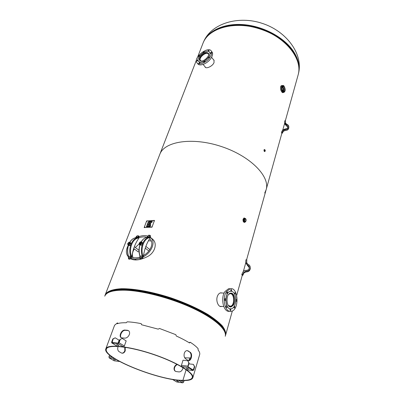 <?xml version="1.0" encoding="UTF-8"?>
<svg xmlns="http://www.w3.org/2000/svg" width="403" height="403" viewBox="0 0 403 403"><rect width="100%" height="100%" fill="white"/><g stroke="black" fill="none" stroke-linecap="round" stroke-linejoin="round"><path stroke-width="0.6" d="M152.097 238.636L150.939 237.861M150.672 237.619L153.155 239.699C157.502 243.961 154.661 253.059 147.438 256.62C140.123 260.212 134.506 260.902 130.587 258.701M221.721 306.401L221.358 306.512C218.587 307.323 215.776 301.333 217.232 296.729C217.973 294.502 219.111 293.203 220.653 292.84L222.219 293.006M220.572 306.532L221.217 306.381M221.715 292.991L220.99 292.795M266.121 189.768L266.136 189.717C270.302 176.585 250.454 156.112 221.443 146.546C192.478 136.829 164.328 141.332 159.81 154.349L159.81 154.349C164.328 141.332 192.478 136.829 221.443 146.546C250.454 156.112 270.302 176.585 266.136 189.717L264.741 193.002M105.022 295.47L105.238 294.764C107.062 291.243 112.472 289.228 121.474 288.714C134.139 288.528 152.5 291.873 171.068 297.918C185.194 302.804 197.435 308.3 207.797 314.405C213.953 318.37 218.758 322.163 222.209 325.78C224.819 329.216 225.977 332.233 225.69 334.833L225.438 335.538M225.015 331.357C222.788 322.355 199.747 307.645 171.018 298.119C142.304 288.533 115.046 286.503 107.863 292.382C111.037 289.964 116.951 288.835 125.595 288.996C141.982 289.379 167.144 295.575 187.989 304.562C208.845 313.559 223.071 324.219 225.015 331.357M298.074 75.124L298.089 75.064C302.89 59.332 286.271 37.529 260.534 29.066C234.858 20.427 208.497 27.933 202.926 43.403L202.911 43.438M264.146 151.175L264.036 149.931M213.323 59.488L213.983 60.138L214.033 62.515C212.774 66.218 206.034 69.22 205.087 66.989L204.946 66.656M213.963 60.107L213.605 59.835M205.233 67.004L205.369 67.331L205.087 66.989M189.506 342.943L189.465 342.928C185.778 340.611 181.385 338.308 176.287 336.011L175.824 334.676L159.452 328.455L158.248 329.155L141.604 324.763L141.297 323.79L141.529 324.682M141.403 324.002L141.136 323.629C135.851 322.586 131.197 321.987 127.177 321.826L126.225 322.763C122.321 322.657 119.328 322.979 117.238 323.73L117.308 322.994L117.767 323.554M117.817 323.256L117.313 322.924M188.916 360.473L189.677 357.955L184.725 357.819M182.917 380.321L186.131 369.692L182.922 380.321C159.145 380.497 102.271 357.637 106.432 348.998C107.792 344.227 128.849 346.273 152.369 354.126C175.91 361.924 194.004 372.906 192.241 377.54C191.536 379.49 188.433 380.417 182.922 380.321L183.37 380.543C159.25 380.709 101.637 357.547 105.843 348.781C107.218 343.945 128.567 346.016 152.42 353.985C176.287 361.894 194.629 373.022 192.841 377.722C192.125 379.697 188.972 380.639 183.37 380.543L182.917 380.321M190.735 357.909L189.677 357.955L188.916 360.468M190.171 342.308L190.317 342.303C193.883 344.61 196.488 346.746 198.135 348.711L198.09 349.97C199.51 351.774 200.039 353.31 199.666 354.58L192.841 377.722M189.319 342.837L189.748 342.359M121.212 337.739L121.091 337.628C120.442 336.827 120.381 335.654 120.915 334.097C121.902 331.724 123.268 330.46 125.011 330.304L124.608 330.047C122.865 330.203 121.494 331.468 120.507 333.84C119.973 335.397 120.034 336.576 120.683 337.371L121.777 337.87L124.718 338.137C126.708 338.127 128.245 336.948 129.328 334.596C129.816 333.034 129.655 331.8 128.844 330.903L127.544 330.284L127.947 330.541L125.011 330.304M127.947 330.541L128.668 330.742M118.084 346.464C117.384 348.766 117.671 350.454 118.94 351.532L121.338 352.963L122.572 353.224C123.771 353.048 124.663 352.232 125.247 350.776L125.197 347.275M177.139 364.347C175.763 364.846 174.801 365.869 174.247 367.4C173.849 368.881 174.076 370.065 174.922 370.951L176.161 371.551L179.043 371.919C180.781 371.858 182.06 370.705 182.886 368.453L183.068 367.672M187.032 350.585L188.12 350.887L186.851 350.6C185.692 350.812 184.836 351.703 184.287 353.28C183.738 355.809 184.206 357.668 185.687 358.856L188.025 360.378L189.062 360.63C190.02 360.398 190.75 359.486 191.259 357.889C191.899 355.406 191.621 353.587 190.433 352.434L187.622 350.837M189.934 352.383C191.123 353.537 191.4 355.355 190.76 357.834C190.251 359.431 189.516 360.342 188.564 360.574L188.453 360.589M190.14 342.338L189.642 342.893M105.843 348.781L114.588 325.236L117.308 322.994M184.534 357.184L184.584 357.562M188.12 350.887L190.433 352.434M175.471 371.339L175.265 371.163C174.418 370.276 174.192 369.098 174.59 367.617C175.154 366.06 176.131 365.037 177.522 364.544M124.769 347.21L124.824 350.731C124.24 352.187 123.348 353.003 122.154 353.179L121.928 353.189M124.608 330.047L127.544 330.284M187.068 368.735L186.257 368.216L188.659 368.851L187.068 368.735L187.194 368.332M188.125 367.395L181.672 366.619L186.524 369.697L192.956 370.488L188.125 367.395L187.869 366.131L188.826 362.957L189.093 363.128L188.136 366.302L188.261 366.932L193.218 370.06L194.422 366.589L194.684 366.76L193.41 364.383L194.422 366.589M181.602 366.564L181.421 365.37L183.002 360.201L187.823 360.74L188.826 362.957M194.684 366.76L193.752 369.909L192.956 370.488M189.093 363.128L187.823 360.74M193.41 364.383L188.871 363.859M176.65 380.78L178.655 381.586L177.537 381.319L176.7 380.613M182.73 382.845L178.378 380.205L172.449 379.389L176.811 382.019L182.73 382.845L183.637 382.099L184.106 380.548M176.811 382.019L172.398 379.394M115.384 359.829L114.235 359.874L114.371 359.506M115.318 360.005L113.404 359.39L114.235 359.874M114.185 360.801L119.515 361.456L114.543 358.574L109.203 357.935L114.185 360.801L119.545 361.486M109.596 355.053L108.956 356.791L109.203 357.935M117.862 344.772L117.706 345.19L116.709 344.318M117.706 345.19L118.895 345.477L117.641 344.641L116.628 344.54M111.989 343.003L117.308 346.207L123.363 346.827L118.049 343.603L111.732 342.882L111.661 342.041L112.8 338.953L113.127 338.983L112.11 342.545M123.459 346.832L124.351 345.996L126.174 340.898L122.23 338.455L119.842 339.608L122.23 338.455M118.084 343.139L119.137 340.233L115.187 337.81L112.8 338.953M120.18 339.643L119.046 342.767L118.049 343.603M112.024 342.495L118.215 343.155L118.709 342.731L119.842 339.608M113.127 338.983L115.187 337.81M265.098 151.206L264.791 151.573L264.358 151.392L264.096 149.946L264.413 149.528L264.912 149.79M264.69 150.284L264.952 150.903L264.69 150.284M244.485 222.396C243.291 222.184 242.828 221.071 243.1 219.056L244.218 217.968M244.656 219.559L245.079 219.025C245.689 219.116 245.921 219.675 245.79 220.698L245.362 221.237C244.757 221.146 244.52 220.587 244.656 219.559M282.271 86.771C283.284 88.116 283.561 89.607 283.092 91.249L283.133 91.164C283.596 89.501 283.304 88.035 282.261 86.761M282.478 86.433C283.944 87.884 284.256 89.567 283.4 91.481M283.193 86.433L282.966 86.161M280.69 86.67C280.276 88.781 280.72 90.599 282.029 92.126M283.717 92.398L283.133 92.514C281.375 93.42 279.178 86.318 281.581 85.632L281.888 85.572M284.679 90.604L283.979 91.536C282.508 91.204 281.888 89.728 282.13 87.113L282.78 86.207C284.276 86.479 284.906 87.94 284.679 90.604M128.431 257.391L130.627 257.134C129.277 258.837 128.567 258.847 128.502 257.169L128.522 256.283L130.653 256.243L130.627 257.134L131.297 257.351L131.328 256.026C128.753 248.611 132.516 238.924 138.118 238.113L137.398 237.71C131.726 238.823 128.038 248.701 130.653 256.243L131.328 256.026M130.627 257.134L131.454 257.472L131.892 256.227C132.965 249.366 135.181 243.518 138.536 238.667L139.01 237.503L138.743 235.972M138.118 238.113L138.864 237.372L138.209 237.15L137.398 237.71L135.282 237.8L136.098 237.241C137.418 235.579 138.123 235.548 138.209 237.15L136.093 237.246M128.738 259.033C129.726 259.507 130.632 258.988 131.454 257.472M141.302 241.85C142.748 239.397 144.551 237.886 146.702 237.317L147.347 236.818C149.05 234.586 148.662 235.08 150.279 235.533L150.002 235.317M139.932 257.21L140.022 256.071C138.914 252.379 138.894 248.681 139.962 244.984M149.684 236.657L149.196 237.15L149.614 237.629L150.349 236.888L147.508 236.747C148.848 235.065 149.573 235.03 149.689 236.652L150.349 236.878L150.213 235.468M142.199 256.928L142.194 256.933C140.828 258.666 140.093 258.676 140.002 256.973L142.874 257.159L142.199 256.928L142.214 256.031L139.856 256.006C138.743 252.298 138.743 248.596 139.846 244.893M140.244 258.852C141.267 259.356 142.194 258.827 143.025 257.275L142.899 255.809L142.214 256.031C139.599 248.374 143.246 238.349 148.883 237.221L146.853 237.307M150.349 236.888L150.425 235.654M150.495 237.009L150.027 238.193C146.702 243.11 144.511 249.054 143.458 256.016L143.025 257.275M139.05 251.578L138.088 251.825L133.731 248.444M127.872 244.898L128.678 245.523L129.811 245.563L131.005 244.158L130.794 242.964L129.998 242.344L130.124 243.583L129.051 244.858L127.872 244.898L127.751 243.659M127.756 243.649L128.859 242.304L130.013 242.354M130.904 244.198L130.124 243.583M129.842 245.472L129.051 244.858M128.028 243.593L128.099 244.072C128.935 244.178 129.328 243.755 129.287 242.792L128.693 242.752M128.078 243.422L128.814 242.712C130.3 242.631 127.877 245.231 128.043 243.543L128.078 243.422M128.204 244.153C129.041 244.248 129.434 243.82 129.383 242.868L129.383 242.868M139.367 244.515L140.173 245.15L141.624 245.019L142.541 243.765L142.309 242.551L141.534 241.931L141.665 243.18L140.582 244.475L139.367 244.515L139.141 243.301L140.345 241.876L141.534 241.931M139.529 243.15L139.589 243.664L140.838 242.999L140.808 242.384L140.173 242.344M140.753 242.974C140.068 243.88 139.665 243.926 139.539 243.105L140.309 242.294L140.753 242.974M139.695 243.755L140.934 243.08L140.904 242.46M141.362 245.095L140.582 244.475M142.445 243.8L141.665 243.18M139.821 258.353L135.086 259.179L130.854 258.439M128.431 256.862L128.008 256.409C125.751 253.472 125.867 249.759 128.35 245.271M136.103 237.946L137.655 237.176M139.131 236.581C142.319 235.478 145.206 235.307 147.79 236.057M150.364 237.367L151.533 238.516C155.593 242.928 151.024 253.019 143.161 256.913M138.889 237.825C141.826 236.798 144.496 236.611 146.904 237.271M147.246 237.382L147.795 237.589M149.669 238.732L150.475 239.568C154.203 243.795 149.861 252.706 142.249 256.162M139.806 257.129C136.662 258.076 133.917 258.076 131.574 257.139M134.305 248.888L133.061 251.336C132.204 253.648 132.179 255.734 132.99 257.588M151.332 241.034L148.465 240.712M139.166 243.931L135.312 247.492M230.214 288.75L228.551 288.739L224.97 291.545C220.164 298.16 223.615 312.773 229.579 311.267M230.687 290.19L231.146 289.349L231.715 290.286L231.257 291.127L230.687 290.19M234.596 293.978L234.949 292.553L235.337 294.099L234.657 294.104M235.876 300.079L236.375 299.52C236.979 300.074 236.979 300.663 236.385 301.298L235.851 300.668M234.843 306.562L234.501 308.068L234.078 307.791L234.42 306.28L234.843 306.562M230.924 309.852L230.44 310.728L229.886 309.796L230.365 308.925L230.924 309.852M226.859 307.373L226.557 307.615C225.992 307.434 225.861 306.905 226.169 306.038L226.476 305.796C227.04 305.978 227.166 306.502 226.859 307.373M225.096 300.497C224.466 299.933 224.461 299.328 225.086 298.678L225.176 298.668C225.806 299.233 225.806 299.842 225.181 300.492L225.096 300.497M226.703 293.349L227.045 291.837L227.499 292.13L227.156 293.641L226.703 293.349M234.667 294.125C237.337 298.981 235.246 308.209 231.287 308.738C224.904 310.481 223.972 292.225 230.38 291.319C232.093 291.037 233.523 291.968 234.667 294.125M230.526 308.794C224.496 309.106 224.275 292.104 230.274 291.319L231.02 291.253M233.886 295.349C235.266 298.694 235.135 301.943 233.498 305.091L231.216 306.905C226.169 308.285 225.428 293.852 230.501 293.132C231.856 292.91 232.984 293.651 233.886 295.349M226.511 291.586L230.088 288.775C238.425 286.457 239.684 310.103 231.262 311.312C225.262 313.071 221.66 298.285 226.511 291.586M228.622 294.422L229.826 293.782C234.415 292.518 235.1 305.539 230.471 306.204L228.305 305.439M230.38 293.162C235.065 293.062 235.191 306.154 230.491 306.779L229.997 306.824M197.269 63.115L197.636 63.553C199.213 66.757 207.006 63.931 210.648 58.747C212.522 56.082 213.046 53.916 212.23 52.259L211.751 51.66M209.505 52.183L209.696 52.455C211.832 55.448 204.145 63.195 200.014 62.208L198.553 61.417M204.966 61.291L203.762 62.092L204.966 61.291M199.994 62.923L198.961 63.301L199.087 62.772L200.12 62.394L199.994 62.923M197.43 60.959L196.83 60.969L197.379 60.077L197.979 60.067L197.43 60.959M199.399 56.319L198.558 56.506L199.54 55.508L199.702 55.911M203.48 52.581L203.087 52.39L204.271 51.599L203.948 52.319M208.013 50.723L209.051 50.34L208.925 50.854L207.888 51.236L208.013 50.723M210.658 52.612L211.278 52.602L210.729 53.493L210.104 53.498L210.658 52.612M209.409 56.999L208.406 58.012L209.409 56.999M199.953 62.138L198.347 61.135C195.636 57.196 207.459 48.007 209.641 52.385C211.776 55.377 204.089 63.125 199.953 62.138M200.795 61.004L199.515 60.208C199.001 59.181 199.329 57.846 200.498 56.203C203.767 52.672 206.417 51.7 208.442 53.292C210.134 55.654 204.069 61.775 200.795 61.004M209.787 57.679C206.14 62.873 198.336 65.709 196.77 62.51C193.254 57.417 208.553 45.514 211.379 51.191C212.195 52.848 211.666 55.015 209.787 57.679M201.324 61.039L200.351 60.354C198.417 57.543 206.855 50.995 208.401 54.123L208.618 54.889M200.044 60.737L199.984 60.646C197.974 57.78 206.341 50.843 208.563 53.549M150.289 226.582L149.619 226.617L150.087 225.358L150.757 225.317L150.173 225.499L150.047 225.841L150.48 225.967L149.992 225.992L149.815 226.461L150.289 226.582M150.339 226.441L149.825 226.466M150.536 225.821L150.047 225.841M150.757 225.327L150.097 225.363L149.629 226.617M149.15 226.647L149.422 225.544L149.12 225.413L149.976 225.363L149.563 225.534L149.15 226.647M149.976 225.373L149.075 225.559M149.422 225.544L149.019 226.652M148.228 226.214L148.566 226.199L148.611 225.609L148.228 226.214L148.566 226.199M148.556 226.194L148.611 225.609M147.77 226.713L148.591 225.443L147.78 226.718L147.347 226.602L147.82 226.582M148.541 226.335L148.516 226.682L148.541 226.335L148.133 226.355L147.15 226.758L147.619 225.499L147.347 226.602M148.591 225.443L148.506 226.682M147.76 225.499L147.16 226.758M150.193 224.073L150.531 224.058L150.581 223.469L150.193 224.073L150.531 224.058M150.526 224.053L150.581 223.469M149.876 224.572L150.732 223.292L150.626 224.531L150.51 224.194L149.876 224.572M150.51 224.194L150.485 224.536M150.732 223.302L149.745 224.582M149.377 224.602L149.649 223.504L149.347 223.378L150.208 223.327L149.79 223.499L149.377 224.602M150.203 223.333L149.301 223.524M149.649 223.504L149.246 224.612M148.042 223.68L147.674 223.62L147.312 224.582L148.052 224.073L148.037 223.67L147.745 224.476L147.312 224.582M148.173 223.544L147.775 224.597L147.115 224.738L147.589 223.484L148.173 223.544M148.163 223.539L147.594 223.494L147.13 224.733M151.926 222.431L151.125 222.481L151.593 221.232L152.364 221.182L151.679 221.368L151.538 221.751L152.127 221.715L151.321 222.325L151.926 222.431M151.976 222.29L151.332 222.33M152.127 221.721L151.538 221.751M152.364 221.187L151.599 221.237L151.135 222.481M150.012 222.552L150.344 221.307L150.465 222.355L151.362 221.242L150.893 222.496L151.15 221.459L150.319 222.532L150.41 221.484L150.012 222.552M150.41 221.484L150.329 222.532M151.15 221.459L150.767 222.501M151.357 221.252L150.465 222.355M150.556 221.302L149.886 222.557M149.956 221.383L149.992 221.675L149.367 221.675L149.82 222.214L149.286 222.617L148.989 222.219L149.034 222.562M149.785 221.947L149.382 221.801M149.226 221.695L149.73 221.328L149.231 221.7M148.989 222.219L149.679 222.239L149.266 221.947M149.679 222.118L149.16 222.426M148.647 222.139L148.687 221.549L148.279 222.159L148.647 222.139L148.682 221.539M148.279 222.159L148.642 222.134M147.931 222.678L148.808 221.403L148.772 222.627L148.631 222.265L147.931 222.678M148.631 222.265L148.621 222.637M148.808 221.413L147.795 222.688M148.455 224.174L148.793 224.164L148.843 223.574L148.455 224.174L148.793 224.164M148.788 224.154L148.843 223.574M148.138 224.678L148.999 223.398L148.888 224.632L148.772 224.295L148.138 224.678M148.772 224.295L148.747 224.642M148.994 223.408L148.007 224.683M147.196 225.72L146.712 226.184L147.191 225.715L147.07 226.098M146.712 226.184L147.065 226.088M147.327 225.594L146.339 226.803L146.813 225.549L147.327 225.594M147.317 225.579L146.823 225.554L146.354 226.803M154.485 220.421L151.991 227.146L144.158 227.579L146.672 220.92L154.485 220.421L151.991 227.146M144.848 227.131L144.501 227.312L144.848 227.131M151.971 226.733L151.619 226.919L151.971 226.733M154.148 220.854L153.8 221.035L154.148 220.854M147.045 221.302L146.697 221.484L147.045 221.302M144.848 226.985L144.546 227.347M151.971 226.587L151.619 226.919M154.153 220.708L153.845 221.066M147.045 221.156L146.742 221.514M152.047 227.191L144.158 227.579M241.865 274.287L243.054 271.859C243.674 270.771 244.641 270.267 245.961 270.353C247.951 270.373 249.084 269.466 249.366 267.642C249.326 266.383 248.686 265.491 247.447 264.978L245.684 262.555L245.911 259.794L246.832 259.859L246.611 262.56L247.785 264.177C249.412 264.857 250.248 266.02 250.293 267.673C249.925 270.055 248.439 271.234 245.84 271.209L243.901 272.216L242.712 274.65L241.865 274.287L241.921 275.017L242.767 275.375L243.956 272.952L245.885 271.944C248.48 271.97 249.961 270.796 250.328 268.418L250.303 267.904M245.709 262.927L249.356 267.819M246.676 263.038L246.832 259.859M242.712 274.65L242.767 275.375M281.601 132.023L282.579 130.139L285.097 128.935C286.755 128.935 287.727 128.28 288.019 126.965C288.029 125.922 287.44 125.192 286.251 124.774L284.619 122.814L284.735 120.804L285.551 120.84L285.435 122.85L286.523 124.154C288.085 124.698 288.855 125.655 288.835 127.026C288.457 128.743 287.188 129.6 285.017 129.595L283.339 130.401L282.362 132.285L281.601 132.023L281.561 132.975L282.322 133.242L283.294 131.353L284.971 130.552C287.138 130.557 288.407 129.701 288.785 127.988L288.795 127.832M284.619 122.85L284.573 123.781L287.928 127.383M285.435 122.98L285.551 120.84M282.362 132.285L282.322 133.242M218.779 323.206L218.114 322.591M118.643 289.495L117.747 289.591M225.368 335.825L225.378 335.79C226.557 330.798 221.821 324.642 211.167 317.327C217.338 321.508 221.494 325.307 223.64 328.712C221.418 325.251 217.257 321.453 211.167 317.327C191.596 303.736 151.145 290.281 127.343 289.44C120.008 289.097 114.412 289.646 110.548 291.087C114.316 289.646 119.913 289.097 127.343 289.44C114.432 288.921 106.956 291.011 104.916 295.721L104.74 296.175C106.427 292.034 113.077 290.039 124.673 290.2C142.612 290.628 171.028 298.069 192.876 308.27C214.769 318.476 227.156 329.815 225.247 336.263L225.378 335.79C227.287 329.332 214.915 317.982 193.032 307.776C171.194 297.575 142.788 290.135 124.854 289.722C113.253 289.571 106.609 291.57 104.916 295.721M283.319 90.267L282.599 90.615M283.339 89.889L282.438 90.297M218.023 28.991C240.541 17.873 283.269 32.094 294.633 54.491M203.52 42.018C208.467 30.502 224.819 23.137 244.435 25.001C264.036 26.835 284.191 37.917 293.248 51.438C298.316 59.181 300.044 66.571 298.442 73.603M203.419 42.239C208.089 30.537 224.375 22.921 244.112 24.669C263.829 26.386 284.221 37.514 293.334 51.141C298.532 59.105 300.215 66.671 298.391 73.845C303.691 54.193 286.397 31.172 262.413 23.439C238.581 15.264 210.95 23.329 203.409 42.255M193.49 369.742L192.443 369.611M187.869 366.131L181.421 365.37M177.658 380.926L177.537 381.319M183.637 382.099L180.902 380.432M112.442 357.204L108.956 356.791M124.351 345.996L119.046 342.767M112.911 342.631L111.989 342.076M264.121 149.866L264.318 151.342M265.068 149.956L264.731 149.755L264.464 150.072L265.013 151.261L265.209 150.999M264.464 150.072L264.534 150.097C265.849 149.07 264.731 152.923 264.534 150.097M245.165 221.771L244.364 221.569L243.941 219.323L244.566 218.537L244.964 218.512L244.344 219.297L244.767 221.549L245.382 221.756L245.885 221.282M245.009 218.502C243.427 218.361 243.11 219.469 244.047 221.836L245.205 221.776M245.437 221.741L243.991 222.043C242.949 219.131 243.367 217.952 245.241 218.512L244.198 217.973L243.352 219.041L243.926 222.093L244.762 222.375L245.437 221.741M245.739 218.915L244.964 218.512C245.266 218.189 247.009 219.242 245.382 221.756M244.828 221.494C242.984 218.884 246.671 217.177 246.026 220.935L244.828 221.494M283.319 91.113C283.652 89.395 283.329 87.889 282.357 86.595M283.727 85.899L282.443 85.456C280.292 86.096 281.919 93.315 283.994 92.342L284.75 91.496M284.956 90.977C284.06 94.211 280.901 89.929 281.853 86.736C282.775 83.527 285.888 87.824 284.956 90.977M139.01 237.503L138.209 237.155M128.34 257.235L128.532 258.862C129.504 259.426 130.426 258.928 131.292 257.366M138.864 237.372L138.536 235.82M128.502 257.164L128.371 256.237M135.987 237.453L135.937 237.317C136.511 235.891 137.468 235.463 138.798 236.027L138.949 236.148M128.481 245.372C127.403 249.014 127.419 252.651 128.522 256.283L128.461 256.096M135.519 237.745L137.725 237.639L135.62 237.725L135.937 237.312M129.837 242.284C131.297 239.861 133.111 238.369 135.282 237.8C133.05 238.375 131.197 239.866 129.731 242.263M139.861 256.026L140.002 256.973M139.836 257.038L140.032 258.671C141.04 259.27 141.987 258.771 142.869 257.169M142.899 255.809C140.325 248.283 144.047 238.445 149.614 237.629M127.791 243.543C127.857 245.079 128.522 245.054 129.791 243.472C129.721 241.941 129.056 241.961 127.791 243.543M141.327 243.064C141.231 241.508 140.546 241.533 139.267 243.135C139.357 244.697 140.043 244.671 141.327 243.064M136.123 259.97L135.086 259.179M247.447 264.978L247.487 265.723M246.616 262.459L246.641 262.907M245.84 271.209L245.885 271.944M243.956 272.952L243.901 272.216M286.251 124.774L286.201 125.736M285.017 129.595L284.971 130.552M283.294 131.353L283.339 130.401M220.849 306.492L221.358 306.512M196.417 60.148L105.238 294.764M281.914 133.101L246.591 259.839M245.714 262.993L243.382 271.355M242.314 275.184L236.702 295.313M232.35 310.935L225.69 334.833M202.926 43.403L197.616 57.065M298.089 75.064L285.334 120.829M284.589 123.509L282.851 129.741M282.513 90.453L283.334 90.071M189.818 342.308L190.211 342.288M117.303 322.914L117.812 323.171M120.683 337.371L121.091 337.628M122.154 353.179L122.572 353.224M175.265 371.163L174.922 370.951M189.062 360.63L188.564 360.574M186.77 369.752L193.027 370.523M111.903 342.988L117.056 346.086M264.68 151.588L264.267 151.357C263.854 150.299 263.905 149.689 264.413 149.528M265.013 151.261C265.401 150.571 265.31 150.067 264.731 149.755L264.791 149.755M243.946 217.988L245.266 218.517M245.462 221.731L244.762 222.375M282.861 92.559C282.362 93.028 281.596 91.834 280.553 88.977C280.438 85.295 281.203 86.222 281.581 85.632L283.46 85.612C283.314 84.675 285.893 88.826 284.976 91.068L283.994 92.342M128.366 256.222C127.257 252.575 127.262 248.933 128.376 245.286M141.191 241.835C142.642 239.402 144.481 237.896 146.702 237.317L149.221 237.145L147.04 237.241L147.342 236.828M131.005 244.158L130.894 244.445M127.781 243.417L127.67 243.709M128.859 242.304L128.572 242.475M139.015 250.379L134.335 246.732M142.541 243.765L142.435 244.047M140.345 241.876L140.058 242.052M139.252 243.019L139.141 243.301M149.871 249.588L145.861 246.404M148.848 250.993L145.261 248.152M151.533 238.516L153.488 240.112M230.108 306.859L231.216 306.905M230.088 288.775L228.551 288.739M229.468 306.159L230.471 306.204M219.917 306.325L223.73 306.487M220.24 292.951L224.133 293.057M199.823 60.576L199.515 60.208M211.379 51.191L212.23 52.259M200.629 60.687L200.351 60.354M214.154 60.521L211.575 57.312M205.666 67.528L203.112 64.435M250.328 268.418L250.293 267.673M288.785 127.988L288.835 127.026"/></g></svg>
